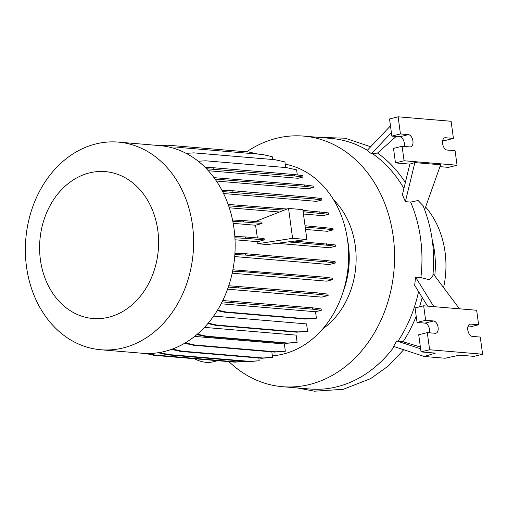 <?xml version="1.0" encoding="UTF-8"?>
<svg xmlns="http://www.w3.org/2000/svg" width="508" height="508" viewBox="0 0 508 508"><rect width="100%" height="100%" fill="white"/><g stroke="black" fill="none" stroke-linecap="round" stroke-linejoin="round"><path stroke-width="0.76" d="M246.647 151.841A125.749 101.346 94.8 0 1 276.396 138.335A125.749 101.346 94.8 0 1 303.594 136.093A125.749 101.346 94.8 0 1 394.525 253.041A125.749 101.346 94.8 0 1 309.677 384.461A125.749 101.346 94.8 0 1 282.48 386.702A125.749 101.346 94.8 0 1 228.968 361.645M282.48 386.702L309.874 389.007A125.749 101.346 -85.2 0 0 337.071 386.766A125.749 101.346 -85.2 0 0 394.214 346.608M285.217 164.167A96.564 77.826 94.8 0 1 347.028 236.652A96.564 77.826 94.8 0 1 342.132 294.824A96.564 77.826 94.8 0 1 283.432 354.019A96.564 77.826 94.8 0 1 272.351 355.797M123.279 347.897A104.191 83.972 94.8 0 1 100.743 349.752A104.191 83.972 94.8 0 1 25.4 252.857A104.191 83.972 94.8 0 1 95.707 143.967A104.191 83.972 94.8 0 1 118.237 142.107A104.191 83.972 94.8 0 1 193.58 239.008A104.191 83.972 94.8 0 1 123.279 347.897M118.237 142.107L159.779 145.612A104.191 83.972 94.8 0 1 235.121 242.506A104.191 83.972 94.8 0 1 164.821 351.396A104.191 83.972 94.8 0 1 142.284 353.257L100.743 349.752M108.858 317.183A73.698 59.398 94.8 0 1 40.399 259.753A73.698 59.398 94.8 0 1 89.351 172.93A73.698 59.398 94.8 0 1 157.81 230.365A73.698 59.398 94.8 0 1 108.858 317.183M442.595 143.586A6.287 3.588 75.9 0 0 447.142 150.05L455.085 150.717L457.048 165.221L404.063 160.757L402.101 146.253L410.045 146.926A6.287 3.588 75.9 0 0 410.743 146.869A6.287 3.588 75.9 0 0 412.826 140.494A6.287 3.588 75.9 0 0 408.381 134.62L400.437 133.947L398.12 116.808L451.104 121.272L453.422 138.411L445.472 137.744A6.287 3.588 75.9 0 0 444.779 137.795A6.287 3.588 75.9 0 0 442.595 143.586M467.792 329.94A6.287 3.588 75.9 0 0 472.332 336.404L480.282 337.071L482.6 354.216L429.616 349.752L427.298 332.607L435.242 333.28A6.287 3.588 75.9 0 0 435.94 333.223A6.287 3.588 75.9 0 0 438.023 326.847A6.287 3.588 75.9 0 0 433.578 320.973L425.634 320.3L423.672 305.797L476.656 310.261L478.619 324.764L470.668 324.098A6.287 3.588 75.9 0 0 469.976 324.148A6.287 3.588 75.9 0 0 467.792 329.94M217.672 360.693L213.462 361.747A67.367 38.449 -104.1 0 1 194.52 358.743M206.502 168.751L294.354 175.914L303.009 177.032L298.005 178.283L208.344 170.726M215.055 179.089L304.654 186.341L313.309 187.458L308.064 188.766L216.414 181.045M222.618 191.579L313.265 198.882L321.92 200L316.49 201.359L223.59 193.529M303.136 211.741L328.593 214.274L322.999 215.678L303.447 214.027M279.47 212.007L229.305 207.778M305.029 225.736L332.943 228.473L333.127 229.857L327.387 231.292L305.53 229.451M294.596 241.084L335.191 244.894L335.382 246.272L329.495 247.745L277 243.319M257.785 243.745L267.341 244.551L306.896 239.516L292.589 238.309L257.785 243.745L257.677 241.694L235.026 239.782M234.855 254.552L245.586 255.079L326.631 261.906L335.286 263.023L329.248 264.535L234.696 256.572M232.613 271.151L243.148 271.666L324.193 278.492L332.848 279.61L326.65 281.165L232.181 273.202M228.302 287.09L319.481 294.411L328.136 295.529L321.748 297.129L227.559 289.192M208.223 323.126L216.922 325.082L297.967 331.915L307.588 331.318L306.591 323.913L213.639 316.084M197.358 334.156L206.464 336.201L287.509 343.033L297.129 342.436L296.139 335.121L204.432 327.393M185.287 342.875L194.672 344.983L275.717 351.815L285.337 351.212L284.359 343.973L194.627 336.41M232.537 220.008L243.243 220.529L243.427 221.907L262.014 223.476L255.562 225.241L257.391 237.947M255.562 225.241L233.191 223.355M262.014 223.476L261.83 222.098L243.243 220.529M264.268 239.89L264.077 238.512L245.497 236.944L245.681 238.328L264.268 239.89L257.677 241.694M255.295 221.545L288.544 208.426L292.589 238.309M288.544 208.426L302.851 209.633L306.896 239.516M425.596 207.016A83.083 66.961 94.8 0 1 443.579 287.623M405.371 201.644L402.412 194.634L409.842 164.116L414.871 162.604L405.371 201.644L410.661 202.089L418.103 200.514L423.056 205.651C431.978 227.768 435.248 251.13 432.854 275.73L429.406 279.794L420.872 277.597L415.576 277.152L433.87 306.654M415.576 277.152L414.674 285.318L427.577 306.127M416.204 316.205A127.343 102.629 94.8 0 1 403.054 341.782L396.761 340.957L420.611 348.805M396.761 340.957L393.567 346.392L424.199 356.476L435.394 353.111L421.03 351.898L418.713 334.759L427.298 332.607M429.419 332.784A6.287 3.588 75.9 0 0 428.663 326.555A6.287 3.588 75.9 0 0 424.993 323.12L417.049 322.453L415.087 307.95L423.672 305.797M417.049 322.453L425.634 320.3M421.03 351.898L429.616 349.752M482.6 354.216L474.015 356.362L459.645 355.149L445.084 358.235L424.199 356.476M478.619 324.764L470.033 326.917L467.912 326.739M422.192 297.44A127.343 102.629 94.8 0 1 419.532 306.832M420.364 346.964L403.054 341.782M433.057 273.615L459.492 308.813M391.389 132.677L371.437 153.689L367.081 150.527L390.468 125.889M453.422 138.411L444.837 140.564L442.716 140.386M404.222 146.431A6.287 3.588 75.9 0 0 403.466 140.202A6.287 3.588 75.9 0 0 399.796 136.766L391.852 136.1L389.534 118.955L398.12 116.808M391.852 136.1L400.437 133.947M409.842 164.116L395.478 162.909L393.516 148.406L402.101 146.253M395.478 162.909L404.063 160.757M439.966 166.656L448.462 167.373L457.048 165.221M405.352 182.569A127.343 102.629 -85.2 0 0 377.539 153.067L396.145 136.462M424.644 209.69L440.633 164.776L414.871 162.604M371.437 153.689L377.539 153.067M432.187 239.655A83.083 66.961 94.8 0 1 434.753 275.876M347.028 236.652L347.98 242.322A78.143 62.979 94.8 0 1 344.018 289.395L342.132 294.824M333.661 199.892A78.143 62.979 94.8 0 1 322.796 328.835M403.911 188.5A125.749 101.346 -85.2 0 0 372.77 153.803M398.088 341.071A125.749 101.346 -85.2 0 0 418.554 291.573M420.872 277.597A125.749 101.346 -85.2 0 0 410.661 202.089M367.322 150.273A125.749 101.346 -85.2 0 0 330.987 138.405L303.594 136.093M326.536 243.776L326.727 245.154L335.382 246.272M288.144 241.903L326.727 245.154M324.288 227.355L324.472 228.74L333.127 229.857M305.219 227.114L324.472 228.74M234.829 236.423L245.497 236.944M234.918 237.801L245.681 238.328M232.823 221.393L243.427 221.907M184.633 343.262L193.548 345.262L274.593 352.095L285.337 351.212M194.672 344.983L193.548 345.262M275.717 351.815L274.593 352.095M222.764 300.546L312.458 307.797L321.113 308.915L321.297 310.299L315.525 311.741L221.126 303.784M217.259 310.591L224.612 312.242L305.651 319.068L316.401 318.192L315.525 311.741M222.104 301.885L312.642 309.181L321.297 310.299M231.413 300.971L231.597 302.349M312.458 307.797L312.642 309.181M217.545 310.121L225.73 311.963L224.612 312.242M225.73 311.963L306.775 318.789L305.651 319.068M306.775 318.789L316.401 318.192M172.453 349.034L181.902 351.161L262.947 357.988L272.567 357.391L271.818 351.86M171.545 349.364L180.778 351.441L261.823 358.267L272.567 357.391M181.902 351.161L180.778 351.441M262.947 357.988L261.823 358.267M234.944 253.187L245.402 253.702L326.441 260.528L335.102 261.645L335.286 263.023M245.402 253.702L245.586 255.079M326.441 260.528L326.631 261.906M221.888 190.176L232.035 190.671L313.08 197.498L321.735 198.615L321.92 200M232.035 190.671L232.219 192.049M313.08 197.498L313.265 198.882M186.138 153.346L193.865 152.864L274.911 159.696L284.918 161.944L285.674 167.545M205.08 167.31L213.125 167.704L213.309 169.081M213.125 167.704L294.17 174.53L294.354 175.914M294.17 174.53L302.825 175.647L303.009 177.032M198.26 161.246L205.562 160.795L286.607 167.621L296.615 169.875L297.301 174.936M160.376 145.663L167.831 145.199L248.876 152.025L258.058 154.095M159.512 352.514L168.535 354.546L249.58 361.372L259.207 360.775L258.832 358.019M158.121 352.736L167.418 354.825L248.456 361.658L259.207 360.775M168.535 354.546L167.418 354.825M249.58 361.372L248.456 361.658M207.848 323.577L215.798 325.368L296.843 332.194L307.588 331.318M216.922 325.082L215.798 325.368M297.967 331.915L296.843 332.194M214.027 177.673L304.463 184.956L313.119 186.074L313.309 187.458M223.418 178.13L223.609 179.508M304.463 184.956L304.654 186.341M173.177 148.107L181.159 147.612L262.204 154.445L272.212 156.693L272.593 159.499M148.126 353.492L154.991 355.035L236.029 361.867L244.627 361.334M145.561 353.447L153.867 355.321L234.906 362.147L245.205 361.379M154.991 355.035L153.867 355.321M236.029 361.867L234.906 362.147M196.863 334.575L205.34 336.486L286.385 343.313L297.129 342.436M206.464 336.201L205.34 336.486M287.509 343.033L286.385 343.313M228.759 285.737L319.297 293.033L327.952 294.151L328.136 295.529M238.252 286.201L238.436 287.585M319.297 293.033L319.481 294.411M232.88 269.792L324.002 277.114L332.657 278.232L332.848 279.61M242.957 270.288L243.148 271.666M324.002 277.114L324.193 278.492M228.162 204.432L287.039 209.023M302.952 210.363L328.409 212.896L328.593 214.274M228.651 205.829L284.188 210.147M238.709 204.946L238.9 206.331M319.754 211.779L319.938 213.157M424.993 323.12L433.578 320.973M469.335 324.428L470.668 324.098M444.144 138.074L445.472 137.744M399.796 136.766L408.381 134.62M297.332 387.953L314.439 391.192L343.281 389.299L370.618 378.625L388.372 365.957L403.739 349.739M318.446 137.344L345.18 138.208L370.662 146.755"/></g></svg>

